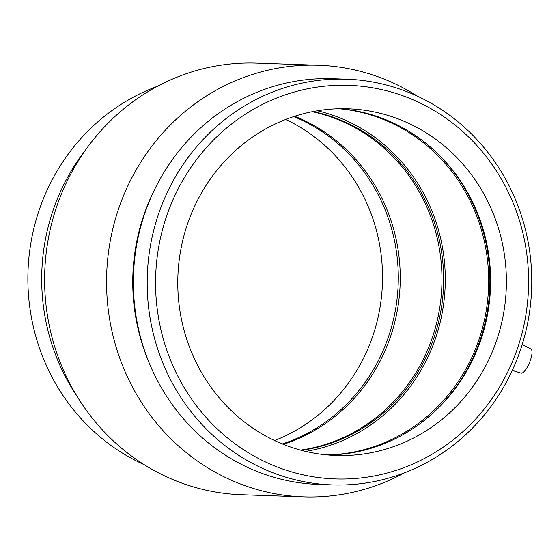 <?xml version="1.0" encoding="UTF-8"?>
<svg xmlns="http://www.w3.org/2000/svg" width="560" height="560" viewBox="0 0 560 560"><rect width="100%" height="100%" fill="white"/><g stroke="black" fill="none" stroke-linecap="round" stroke-linejoin="round"><path stroke-width="0.84" d="M522.221 344.484L530.943 349.041A13.006 3.934 112.3 0 1 530.061 361.172A13.006 3.934 112.3 0 1 521.059 373.093L512.281 370.398M274.589 440.538A173.446 164.297 92 0 0 371.133 340.704A173.446 164.297 92 0 0 285.705 119.462M157.402 86.317A202.986 192.276 92 0 0 28 271.264A202.986 192.276 92 0 0 144.298 464.723M85.82 149.611A202.986 192.276 92 0 0 77.266 396.634M417.585 96.278A215.936 204.554 92 0 0 318.591 65.261L256.655 63.119A215.936 204.554 92 0 0 44.751 271.845A215.936 204.554 92 0 0 241.703 494.739L303.639 496.881A215.936 204.554 92 0 0 404.544 472.794M318.591 65.261A215.936 204.554 92 0 0 106.687 273.994A215.936 204.554 92 0 0 303.639 496.881M154.392 189.952A196.896 186.508 92 0 0 148.463 361.13M346.5 79.191L332.682 78.715A202.986 192.276 92 0 0 133.49 274.918A202.986 192.276 92 0 0 318.626 484.435L332.444 484.918A202.986 192.276 92 0 0 518.434 355.607A202.986 192.276 92 0 0 346.5 79.191A202.986 192.276 92 0 0 147.308 275.401A202.986 192.276 92 0 0 332.444 484.918M515.669 353.493A196.896 186.508 92 0 0 314.384 87.556A196.896 186.508 92 0 0 196.189 405.391A196.896 186.508 92 0 0 515.669 353.493M494.998 344.995A173.446 164.297 92 0 0 348.082 108.801A173.446 164.297 92 0 0 177.884 276.458A173.446 164.297 92 0 0 336.077 455.483A173.446 164.297 92 0 0 494.998 344.995M328.202 455.014A173.446 164.297 92 0 0 424.816 420.021A173.446 164.297 92 0 0 479.227 344.449A173.446 164.297 92 0 0 434.154 150.325A173.446 164.297 92 0 0 340.193 108.731M424.207 420.504A174.748 165.529 92 0 0 478.415 344.848A174.748 165.529 92 0 0 433.58 149.8M327.222 454.923A173.446 164.297 92 0 0 477.274 344.379A173.446 164.297 92 0 0 339.213 108.752M305.634 451.402A173.446 164.297 92 0 0 433.895 342.874A173.446 164.297 92 0 0 317.429 110.775M301.273 450.303A171.71 162.659 92 0 0 432.369 342.251A171.71 162.659 92 0 0 313.005 111.566M300.566 450.114A171.71 162.659 92 0 0 430.703 342.188A171.71 162.659 92 0 0 312.284 111.706M283.332 444.346A173.446 164.297 92 0 0 388.857 341.32A173.446 164.297 92 0 0 294.693 116.27M282.359 443.954A173.446 164.297 92 0 0 386.897 341.25A173.446 164.297 92 0 0 293.699 116.592"/></g></svg>
